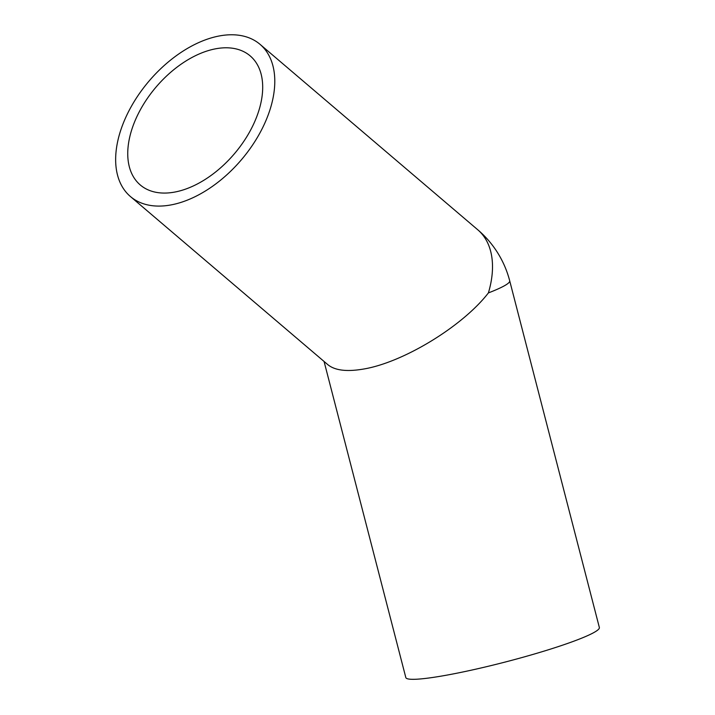 <?xml version="1.0" encoding="UTF-8"?>
<svg xmlns="http://www.w3.org/2000/svg" width="715" height="715" viewBox="0 0 715 715"><rect width="100%" height="100%" fill="white"/><g stroke="black" fill="none" stroke-linecap="round" stroke-linejoin="round"><path stroke-width="1.07" d="M324.074 361.468L405.816 677.552A99.957 9.858 165.5 0 0 441.968 675.988A99.957 9.858 165.5 0 0 545.545 650.659A99.957 9.858 165.5 0 0 599.358 627.502L509.706 280.834A99.957 9.858 165.5 0 1 488.399 292.918C462.355 326.63 402.402 362.997 362.63 369.199C346.418 371.872 334.826 370.37 327.863 364.695L130.407 196.518A99.957 60.668 130.4 0 1 131.256 106.553A99.957 60.668 130.4 0 1 220.479 35.75A99.957 60.668 130.4 0 1 260.028 44.33A99.957 60.668 130.4 0 1 259.179 134.304A99.957 60.668 130.4 0 1 169.964 205.107A99.957 60.668 130.4 0 1 130.407 196.518M216.636 48.62A84.763 51.444 130.4 0 1 250.179 55.895A84.763 51.444 130.4 0 1 249.455 132.195A84.763 51.444 130.4 0 1 173.799 192.237A84.763 51.444 130.4 0 1 140.256 184.953A84.763 51.444 130.4 0 1 140.98 108.662A84.763 51.444 130.4 0 1 216.636 48.62M509.706 280.834A99.957 99.957 0 0 0 477.745 229.765A99.957 60.668 130.4 0 1 488.399 292.918M477.745 229.765L260.028 44.33"/></g></svg>
